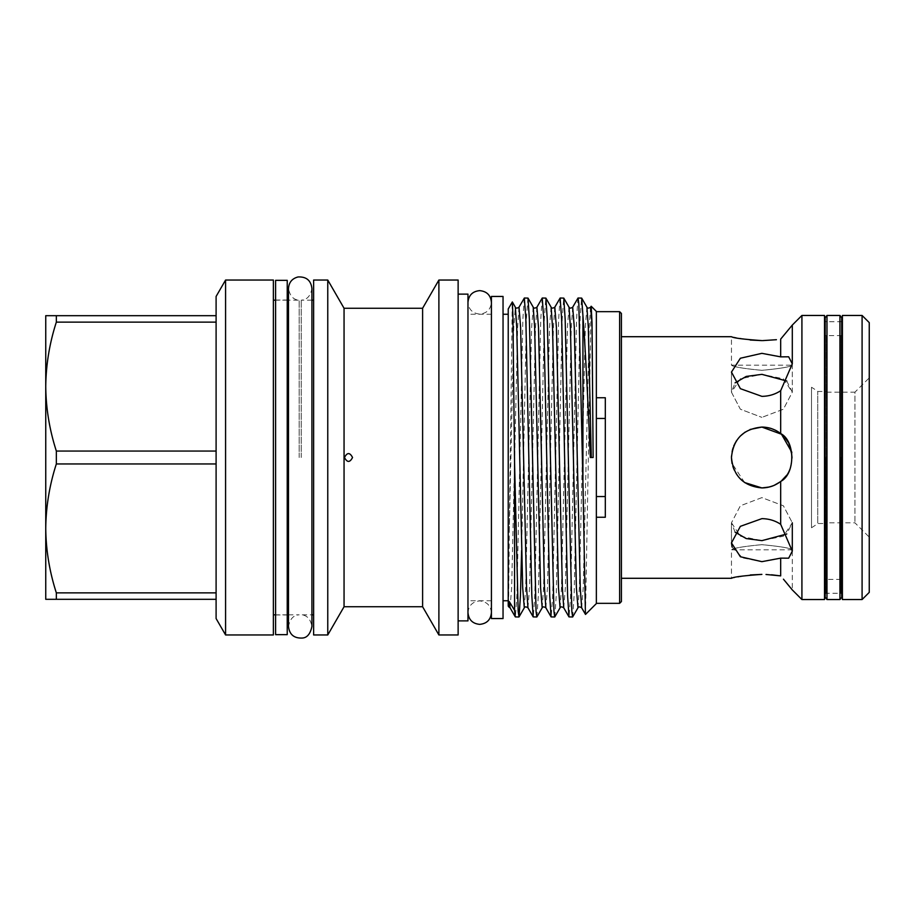 <?xml version="1.0" encoding="UTF-8"?>
<svg xmlns="http://www.w3.org/2000/svg" width="915" height="915" viewBox="0 0 915 915"><rect width="100%" height="100%" fill="white"/><g stroke="black" fill="none" stroke-linecap="round" stroke-linejoin="round"><path stroke-width="0.69" stroke-dasharray="4.58 3.43" d="M287.23 280.345L287.23 634.655M275.598 280.345L275.598 634.655M275.598 457.5L275.598 300.029L275.598 457.5M287.23 457.5L287.23 300.029L287.23 457.5M841.743 317.699L841.743 597.301M840.839 457.5L840.839 593.275L840.839 457.5M825.181 317.699L825.181 597.301M826.085 457.5L826.085 593.275L826.085 457.5M839.947 315.458L839.947 599.542M826.977 315.458L826.977 599.542M841.743 457.5L841.743 320.833L841.743 457.5M825.181 457.5L825.181 320.833L825.181 457.5M785.013 437.736L780.678 433.573C762.241 417.572 730.204 433.115 731.462 457.5C733.27 475.994 743.403 486.14 761.863 487.924C780.381 486.128 790.526 475.994 792.299 457.5L790.057 468.983L792.299 457.5C790.514 439.006 780.369 428.861 761.886 427.076C743.392 428.872 733.258 439.006 731.462 457.5C730.262 481.919 762.161 497.428 780.678 481.427L780.678 524.295C775.177 520.635 768.909 518.748 761.886 518.645L740.361 526.342L731.462 542.904L731.462 522.785L740.395 536.213L761.886 540.651L783.389 536.201L792.299 522.785L786.763 533.983M788.902 471.477L786.214 475.754M781.753 480.535L779.614 482.216M774.273 485.282L769.195 487.032M744.604 482.537L732.057 463.47M811.514 387.262L811.514 527.738L811.514 387.262A82.316 82.316 0 0 1 817.747 391.471L826.691 391.471L826.691 523.529L826.691 391.471M811.514 527.738A82.316 82.316 0 0 0 817.747 523.529L817.747 391.471L817.747 523.529L826.691 523.529M826.691 522.82L826.691 392.18L826.691 522.82L854.93 522.82L869.25 537.128L869.25 377.872L869.25 537.128M826.691 392.18L854.93 392.18L854.93 522.82L854.93 392.18L869.25 377.872M869.25 322.618L869.25 592.382M862.09 315.458L862.09 599.542M842.406 315.458L842.406 599.542M786.763 381.029L792.299 392.215L783.377 378.787L761.886 374.349L740.372 378.799L731.462 392.215L740.372 409.222L761.886 417.377L740.372 409.222L731.462 392.215L735.065 382.859M780.678 339.11L780.678 356.861L761.886 353.339L740.384 358.245L731.462 372.096L740.361 388.658L761.886 396.355C768.897 396.252 775.165 394.376 780.678 390.705L780.678 433.573M780.678 390.705L792.299 363.861L792.299 365.176L731.462 365.176L731.462 336.709L750.231 340.025M761.886 370.335C743.392 368.573 733.247 366.858 731.462 365.176C733.258 366.858 743.392 368.573 761.886 370.335C743.392 368.573 733.247 366.858 731.462 365.176C733.258 366.858 743.392 368.573 761.886 370.335C780.381 368.573 790.514 366.858 792.299 365.176C790.503 366.858 780.369 368.573 761.886 370.335C780.381 368.573 790.514 366.858 792.299 365.176C790.503 366.858 780.369 368.573 761.886 370.335M732.057 547.021L742.58 557.898L761.886 561.661L780.678 558.139L780.678 575.89M761.886 497.623L740.361 505.789L731.462 522.785L740.372 505.778L761.886 497.623L783.4 505.789L792.299 522.785L783.389 505.778L761.886 497.623M731.485 456.345L733.739 445.96M736.575 440.63L740.372 435.998M745.13 432.109L750.071 429.467M735.065 532.141L731.462 522.785L731.462 542.904M761.886 544.665C743.392 546.427 733.247 548.142 731.462 549.824C733.258 548.142 743.392 546.427 761.886 544.665C743.392 546.427 733.247 548.142 731.462 549.824C733.258 548.142 743.392 546.427 761.886 544.665C780.381 546.427 790.514 548.142 792.299 549.824C790.503 548.142 780.369 546.427 761.886 544.665C780.381 546.427 790.514 548.142 792.299 549.824C790.503 548.142 780.369 546.427 761.886 544.665M750.346 574.963L731.462 578.291L731.462 549.824L792.299 549.824L792.299 551.139L780.678 524.295M791.852 452.285L792.299 457.5L788.192 442.219M771.505 574.792L766.015 574.471M621.411 578.291L621.411 336.709L621.411 578.291M762.618 340.609L776.423 339.705M801.917 315.458L801.917 599.542M780.678 558.139L788.661 558.196L792.299 551.139L792.299 589.923L789.439 586.412M785.116 581.185L783.446 579.184M780.678 481.427L781.787 480.512M784.944 477.333L788.673 471.923M792.299 363.861L792.299 392.215L783.377 409.234L761.886 417.377L783.4 409.211L792.299 392.215L792.299 363.861L788.673 356.816L780.678 356.861M824.518 315.458L824.518 599.542M841.743 579.801A1.784 1.784 0 0 0 840.622 579.401L840.622 335.599L840.622 579.401L826.302 579.401A1.784 1.784 0 0 0 825.181 579.801M824.518 581.197L824.518 333.803L824.518 581.197M841.743 335.199A1.784 1.784 0 0 1 840.622 335.599L826.302 335.599A1.784 1.784 0 0 1 825.181 335.199M842.406 333.803L842.406 581.197L842.406 333.803M605.307 517.261L605.307 397.739M596.363 603.568L596.363 311.432M491.412 296.449L491.412 618.551M503.044 296.449L503.044 618.551M273.368 280.036L273.368 634.964M225.582 280.036L225.582 634.964M216.1 296.449L216.1 457.5L216.1 322.137L56.341 322.137C49.513 343.285 45.979 364.765 45.75 386.599C45.99 408.49 49.524 429.97 56.341 451.049L216.1 451.049L216.1 618.551M56.341 322.137L56.341 315.686L45.75 315.686L45.75 528.401C45.99 550.304 49.524 571.784 56.341 592.863L216.1 592.863L216.1 463.951L56.341 463.951C49.513 485.099 45.979 506.578 45.75 528.401L45.75 599.314L216.1 599.314L216.1 592.863L216.1 599.314M56.341 451.049L56.341 463.951M299.182 457.5L299.182 300.166L299.182 457.5M313.628 280.036L313.628 634.964M301.229 457.5L301.229 300.166L301.229 457.5M508.225 308.973L508.225 606.027M509.312 601.624C507.939 619.89 508.957 590.93 509.312 530.963L512.274 301.961M521.63 550.533L526.399 319.381L527.886 298.016M524.261 298.096L522.865 319.381L516.906 595.619L515.408 616.985M572.721 616.904L574.117 595.619L580.087 319.381L581.574 298.016M577.948 298.096L576.553 319.381L570.583 595.619L569.096 616.985M554.833 616.904L556.229 595.619L562.187 319.381L563.686 298.016M560.049 298.096L558.653 319.381L552.694 595.619L551.196 616.985M536.933 616.904L538.329 595.619L544.299 319.381L545.786 298.016M542.16 298.096L540.765 319.381L534.795 595.619L533.308 616.985M585.509 614.423L591.113 306.285M327.764 280.036L327.764 634.964M344.051 308.263L344.051 606.737M422.604 308.263L422.604 606.737M438.891 280.036L438.891 634.964M458.129 280.036L458.129 634.964M467.965 294.127L467.965 620.873M619.627 311.66L619.627 603.34M596.363 397.739L596.363 311.66L596.363 397.739M621.411 601.555L621.411 313.445M352.55 457.5C349.862 452.307 347.185 452.307 344.498 457.5M313.628 457.5L313.628 614.834L313.628 457.5M56.341 315.686L216.1 315.686L216.1 451.049M216.1 463.951L216.1 592.863M56.341 592.863L56.341 599.314M216.1 322.137L216.1 315.686M826.302 335.599L826.302 579.401L826.302 335.599M509.312 530.963L513.75 327.25L515.339 307.188M524.295 607.812L525.679 587.75L531.649 327.25L533.239 307.188M542.183 607.812L543.579 587.75L549.538 327.25L551.127 307.188M560.083 607.812L561.467 587.75L567.437 327.25L569.027 307.188M577.971 607.812L579.367 587.75L585.326 327.25L586.915 307.188M510.067 607.812L511.657 587.75L517.627 327.25L519.011 307.188M527.955 607.812L529.556 587.75L535.515 327.25L536.911 307.188M545.855 607.812L547.445 587.75L553.415 327.25L554.799 307.188M563.743 607.812L565.344 587.75L571.303 327.25L572.699 307.188M581.643 607.812L583.232 587.75L589.203 327.25L590.587 307.188M491.412 457.5L491.412 302.35L491.412 457.5M491.412 612.65C490.715 605.524 486.803 601.613 479.689 600.926C472.575 601.613 468.663 605.524 467.965 612.65L467.965 302.35C468.663 309.476 472.575 313.387 479.689 314.074C486.803 313.387 490.715 309.476 491.412 302.35M467.965 302.35L467.965 612.65M275.598 614.971L287.23 614.971M275.598 300.029L287.23 300.029M825.181 594.167L826.085 593.275L840.839 593.275L841.743 594.167M841.743 320.833L840.839 321.725L826.085 321.725L825.181 320.833M731.462 372.096L731.462 392.215L731.462 372.096M288.488 614.834L299.182 614.834C293.44 615.132 289.872 619.02 288.488 626.512L288.488 288.488C289.872 295.98 293.44 299.868 299.182 300.166L288.488 300.166M287.23 300.166L275.598 300.166M311.924 300.166L301.229 300.166C306.971 299.868 310.54 295.98 311.924 288.488L311.924 626.512C310.54 619.02 306.971 615.132 301.229 614.834L311.924 614.834M491.412 314.257L467.965 314.257M491.412 600.743L467.965 600.743M287.23 614.834L275.598 614.834M792.299 551.139L792.299 522.785"/><path stroke-width="1.37" d="M275.598 457.5L275.598 280.345L287.23 280.345L287.23 634.655L275.598 634.655L275.598 457.5M839.947 315.458L839.947 599.542L841.743 597.301L841.743 317.699L839.947 315.458L826.977 315.458L826.977 599.542L825.181 597.301L825.181 317.699L826.977 315.458M786.214 475.754L781.753 480.535M779.614 482.216L774.273 485.282M769.195 487.032L761.886 487.924L744.604 482.537M732.057 463.47L731.474 458.266M869.25 592.382L862.09 599.542L842.406 599.542L842.406 315.458L862.09 315.458L869.25 322.618L869.25 592.382M750.231 340.025L761.886 340.609C743.392 339.293 733.247 337.99 731.462 336.709L621.411 336.709M731.462 542.938L732.057 547.021M735.065 382.859L746.205 376.442L761.886 374.349L786.763 381.029M780.678 356.861L788.661 356.804L792.299 363.861L780.678 390.705C775.177 394.365 768.909 396.252 761.886 396.355L740.384 388.669L731.462 372.096L740.361 358.245L761.886 353.339L780.678 356.861L780.678 339.11L792.299 325.077L801.917 315.458L824.518 315.458L824.518 599.542L801.917 599.542L801.917 315.458M731.462 457.5L731.485 456.345M733.739 445.96L736.575 440.63M740.372 435.998L745.13 432.109M750.071 429.467L761.886 427.076C768.897 427.145 775.165 429.318 780.678 433.573L780.678 390.705M780.678 433.573C795.421 440.961 795.501 473.97 780.678 481.427C775.177 485.682 768.909 487.844 761.886 487.924C743.403 486.128 733.27 475.994 731.462 457.511C733.235 439.028 743.38 428.883 761.886 427.076L781.49 434.236L791.852 452.285M786.763 533.983L761.886 540.651L746.194 538.558L735.065 532.141M780.678 524.295L792.299 551.139L788.673 558.184L780.678 558.139L761.886 561.661L740.384 556.755L731.462 542.904L740.361 526.342L761.886 518.645C768.897 518.748 775.165 520.624 780.678 524.295L780.678 481.427M621.411 578.291L731.462 578.291C733.247 577.01 743.38 575.707 761.886 574.391L750.346 574.963M788.192 442.219L785.013 437.736M780.449 575.855L771.505 574.792M766.015 574.471L780.678 575.89L780.678 558.139M776.423 339.705L762.618 340.609M783.446 579.184L792.299 589.923L801.917 599.542M789.439 586.412L785.116 581.185M781.787 480.512L784.944 477.333M825.181 579.801A1.784 1.784 0 0 0 824.518 581.197M825.181 335.199A1.784 1.784 0 0 1 824.518 333.803M841.743 335.199A1.784 1.784 0 0 0 842.406 333.803M841.743 579.801A1.784 1.784 0 0 1 842.406 581.197M344.498 457.5C347.174 462.693 349.862 462.693 352.55 457.5C349.862 462.693 347.185 462.693 344.498 457.5C347.174 452.307 349.862 452.307 352.55 457.5M596.363 496.548L605.307 496.548M491.412 457.5L491.412 296.449L503.044 296.449L503.044 618.551L491.412 618.551L491.412 457.5M225.582 634.964L273.368 634.964L273.368 280.036L225.582 280.036L225.582 634.964L216.1 618.551L216.1 296.449L225.582 280.036M216.1 592.863L56.341 592.863C49.513 571.715 45.979 550.235 45.75 528.401C45.99 506.51 49.524 485.03 56.341 463.951L56.341 451.049C49.513 429.901 45.979 408.422 45.75 386.599C45.99 364.696 49.524 343.216 56.341 322.137L216.1 322.137M56.341 463.951L216.1 463.951M518.942 616.985L515.317 616.904L514.562 610.328L509.312 601.624L508.694 606.839L508.225 606.027L508.225 308.973L512.331 301.961L512.892 314.577L514.562 462.841L518.165 611.357L519.045 616.904L520.441 595.619L521.63 550.533M536.842 616.985L533.205 616.904L531.809 595.619L525.851 319.381L524.364 298.016L527.989 298.096L529.385 319.381L536.053 611.357L536.842 616.985L542.183 607.812C542.767 606.599 543.99 606.599 545.855 607.812L551.105 616.904L549.709 595.619L543.739 319.381L542.252 298.016L536.911 307.188L538.5 327.25L544.471 587.75L545.855 607.812M524.364 298.016L519.011 307.188L520.601 327.25L526.571 587.75L527.955 607.812L533.205 616.904M578.04 298.016L581.677 298.096L582.935 315.686L582.935 482.582L578.829 303.643L578.04 298.016L572.699 307.188L574.288 327.25L580.259 587.75L581.643 607.812L585.509 614.423L596.363 603.568L596.363 311.432L591.182 306.25L592.016 322.846L593.137 457.5L590.301 457.5C587.979 399.981 585.074 343.525 582.935 315.686M572.63 616.985L568.993 616.904L567.597 595.619L561.638 319.381L560.152 298.016L563.777 298.096L565.173 319.381L571.841 611.357L572.63 616.985L577.971 607.812C578.554 606.599 579.778 606.599 581.643 607.812M560.152 298.016L554.799 307.188L556.4 327.25L562.359 587.75L563.743 607.812L568.993 616.904M542.252 298.016L545.878 298.096L547.273 319.381L553.952 611.357L554.73 616.985L560.083 607.812C560.655 606.599 561.879 606.599 563.743 607.812M554.73 616.985L551.105 616.904M581.677 298.096L586.915 307.188C587.499 308.401 588.722 308.401 590.587 307.188L591.182 306.262M582.935 482.582L585.44 614.4M327.764 457.5L327.764 280.036L313.628 280.036L313.628 634.964L327.764 634.964L327.764 457.5M344.051 308.263L422.604 308.263L422.604 606.737L344.051 606.737L344.051 308.263L327.764 280.036M438.891 280.036L458.129 280.036L458.129 634.964L438.891 634.964L438.891 280.036L422.604 308.263M458.129 620.873L467.965 620.873L467.965 294.127L458.129 294.127M619.627 311.66L621.411 313.445L621.411 601.555L619.627 603.34L619.627 311.66L596.363 311.66M596.363 397.739L605.307 397.739L605.307 517.261L596.363 517.261M605.307 418.452L596.363 418.452M593.137 457.5L590.301 457.5M508.694 606.839L510.067 607.812L515.317 616.904M514.562 610.328L514.562 462.841M216.1 315.686L45.75 315.686L45.75 599.314L216.1 599.314M216.1 451.049L56.341 451.049M56.341 599.314L56.341 592.863M56.341 322.137L56.341 315.686M792.299 363.861L792.299 325.077L780.678 339.11M862.09 599.542L862.09 315.458M512.331 301.961L515.339 307.188L516.735 327.25L522.694 587.75L524.295 607.812C524.867 606.599 526.091 606.599 527.955 607.812M527.989 298.096L533.239 307.188L534.623 327.25L540.593 587.75L542.183 607.812M545.878 298.096L551.127 307.188L552.523 327.25L558.482 587.75L560.083 607.812M563.777 298.096L569.027 307.188L570.411 327.25L576.381 587.75L577.971 607.812M586.915 307.188L588.311 327.25L591.296 457.5M509.312 601.624L510.067 607.812M590.587 307.188L592.016 322.846M467.965 302.362L467.965 302.35C468.663 295.236 472.575 291.325 479.689 290.638C486.803 291.325 490.715 295.236 491.412 302.35M467.965 612.65C468.663 619.764 472.575 623.675 479.689 624.362C486.803 623.675 490.715 619.764 491.412 612.65M839.947 599.542L826.977 599.542M288.488 300.166L287.23 300.166M275.598 300.166L273.368 300.166M313.628 300.166L311.924 300.166M311.924 288.488L311.924 288.488C310.951 280.425 306.342 276.582 298.073 276.959C292.114 278.503 288.923 282.346 288.488 288.488L288.488 626.512C289.46 634.575 294.081 638.418 302.339 638.041C307.143 637.744 310.334 633.901 311.924 626.512L311.924 288.488M508.225 314.257L503.044 314.257M508.225 600.743L503.044 600.743M519.045 616.904L524.295 607.812M515.339 307.188C515.923 308.401 517.147 308.401 519.011 307.188M533.239 307.188C533.811 308.401 535.035 308.401 536.911 307.188M551.127 307.188C551.711 308.401 552.935 308.401 554.799 307.188M569.027 307.188C569.599 308.401 570.823 308.401 572.699 307.188M619.627 603.34L596.363 603.34M422.604 606.737L438.891 634.964M344.051 606.737L327.764 634.964M313.628 614.834L311.924 614.834M288.488 614.834L287.23 614.834M275.598 614.834L273.368 614.834M792.299 551.139L792.299 522.785"/></g></svg>
